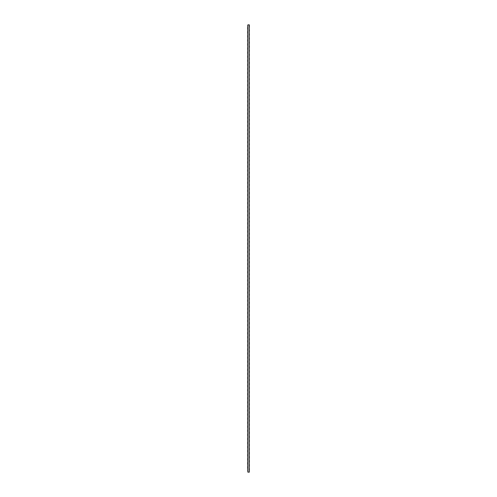 <?xml version="1.0" encoding="UTF-8"?>
<svg xmlns="http://www.w3.org/2000/svg" width="497" height="497" viewBox="0 0 497 497"><rect width="100%" height="100%" fill="white"/><g stroke="black" fill="none" stroke-linecap="round" stroke-linejoin="round"><path stroke-width="0.75" d="M249.314 470.796A3.522 3.522 0 0 1 249.314 468.081L249.314 472.15L247.891 472.15A3.522 3.522 0 0 0 247.686 470.119L247.686 468.764A3.522 3.522 0 0 0 247.686 466.049L247.686 464.695A3.522 3.522 0 0 0 247.686 461.986L247.686 460.626A3.522 3.522 0 0 0 247.686 457.917L247.686 456.563A3.522 3.522 0 0 0 247.686 453.854L247.686 452.494A3.522 3.522 0 0 0 247.686 449.785L247.686 448.431A3.522 3.522 0 0 0 247.686 445.716L247.686 444.361A3.522 3.522 0 0 0 247.686 441.653L247.686 440.299A3.522 3.522 0 0 0 247.686 437.584L247.686 436.229A3.522 3.522 0 0 0 247.686 433.521L247.686 432.166A3.522 3.522 0 0 0 247.686 429.451L247.686 428.097A3.522 3.522 0 0 0 247.686 425.389L247.686 424.034A3.522 3.522 0 0 0 247.686 421.319L247.686 419.965A3.522 3.522 0 0 0 247.686 417.256L247.686 415.896A3.522 3.522 0 0 0 247.686 413.187L247.686 411.833A3.522 3.522 0 0 0 247.686 409.124L247.686 407.764A3.522 3.522 0 0 0 247.686 405.055L247.686 403.701A3.522 3.522 0 0 0 247.686 400.986L247.686 399.631A3.522 3.522 0 0 0 247.686 396.923L247.686 395.569A3.522 3.522 0 0 0 247.686 392.854L247.686 391.499A3.522 3.522 0 0 0 247.686 388.791L247.686 387.436A3.522 3.522 0 0 0 247.686 384.721L247.686 383.367A3.522 3.522 0 0 0 247.686 380.659L247.686 379.304A3.522 3.522 0 0 0 247.686 376.589L247.686 375.235A3.522 3.522 0 0 0 247.686 372.526L247.686 371.166A3.522 3.522 0 0 0 247.686 368.457L247.686 367.103A3.522 3.522 0 0 0 247.686 364.394L247.686 363.034A3.522 3.522 0 0 0 247.686 360.325L247.686 358.971A3.522 3.522 0 0 0 247.686 356.256L247.686 354.901A3.522 3.522 0 0 0 247.686 352.193L247.686 350.839A3.522 3.522 0 0 0 247.686 348.124L247.686 346.769A3.522 3.522 0 0 0 247.686 344.061L247.686 342.706A3.522 3.522 0 0 0 247.686 339.991L247.686 338.637A3.522 3.522 0 0 0 247.686 335.929L247.686 334.574A3.522 3.522 0 0 0 247.686 331.859L247.686 330.505A3.522 3.522 0 0 0 247.686 327.796L247.686 326.436A3.522 3.522 0 0 0 247.686 323.727L247.686 322.373A3.522 3.522 0 0 0 247.686 319.664L247.686 318.304A3.522 3.522 0 0 0 247.686 315.595L247.686 314.241A3.522 3.522 0 0 0 247.686 311.526L247.686 310.171A3.522 3.522 0 0 0 247.686 307.463L247.686 306.109A3.522 3.522 0 0 0 247.686 303.394L247.686 302.039A3.522 3.522 0 0 0 247.686 299.331L247.686 297.976A3.522 3.522 0 0 0 247.686 295.261L247.686 293.907A3.522 3.522 0 0 0 247.686 291.199L247.686 289.844A3.522 3.522 0 0 0 247.686 287.129L247.686 285.775A3.522 3.522 0 0 0 247.686 283.066L247.686 281.706A3.522 3.522 0 0 0 247.686 278.997L247.686 277.643A3.522 3.522 0 0 0 247.686 274.934L247.686 273.574A3.522 3.522 0 0 0 247.686 270.865L247.686 269.511A3.522 3.522 0 0 0 247.686 266.796L247.686 265.441A3.522 3.522 0 0 0 247.686 262.733L247.686 261.379A3.522 3.522 0 0 0 247.686 258.664L247.686 257.309A3.522 3.522 0 0 0 247.686 254.601L247.686 253.246A3.522 3.522 0 0 0 247.686 250.531L247.686 249.177A3.522 3.522 0 0 0 247.686 246.469L247.686 245.114A3.522 3.522 0 0 0 247.686 242.399L247.686 241.045A3.522 3.522 0 0 0 247.686 238.336L247.686 236.976A3.522 3.522 0 0 0 247.686 234.267L247.686 232.913A3.522 3.522 0 0 0 247.686 230.204L247.686 228.844A3.522 3.522 0 0 0 247.686 226.135L247.686 224.781A3.522 3.522 0 0 0 247.686 222.066L247.686 220.711A3.522 3.522 0 0 0 247.686 218.003L247.686 216.649A3.522 3.522 0 0 0 247.686 213.934L247.686 212.579A3.522 3.522 0 0 0 247.686 209.871L247.686 208.516A3.522 3.522 0 0 0 247.686 205.801L247.686 204.447A3.522 3.522 0 0 0 247.686 201.739L247.686 200.384A3.522 3.522 0 0 0 247.686 197.669L247.686 196.315A3.522 3.522 0 0 0 247.686 193.606L247.686 192.246A3.522 3.522 0 0 0 247.686 189.537L247.686 188.183A3.522 3.522 0 0 0 247.686 185.474L247.686 184.114A3.522 3.522 0 0 0 247.686 181.405L247.686 180.051A3.522 3.522 0 0 0 247.686 177.336L247.686 175.981A3.522 3.522 0 0 0 247.686 173.273L247.686 171.919A3.522 3.522 0 0 0 247.686 169.204L247.686 167.849A3.522 3.522 0 0 0 247.686 165.141L247.686 163.786A3.522 3.522 0 0 0 247.686 161.071L247.686 159.717A3.522 3.522 0 0 0 247.686 157.009L247.686 155.654A3.522 3.522 0 0 0 247.686 152.939L247.686 151.585A3.522 3.522 0 0 0 247.686 148.876L247.686 147.516A3.522 3.522 0 0 0 247.686 144.807L247.686 143.453A3.522 3.522 0 0 0 247.686 140.744L247.686 139.384A3.522 3.522 0 0 0 247.686 136.675L247.686 135.321A3.522 3.522 0 0 0 247.686 132.606L247.686 131.251A3.522 3.522 0 0 0 247.686 128.543L247.686 127.189A3.522 3.522 0 0 0 247.686 124.474L247.686 123.119A3.522 3.522 0 0 0 247.686 120.411L247.686 119.056A3.522 3.522 0 0 0 247.686 116.341L247.686 114.987A3.522 3.522 0 0 0 247.686 112.279L247.686 110.924A3.522 3.522 0 0 0 247.686 108.209L247.686 106.855A3.522 3.522 0 0 0 247.686 104.146L247.686 102.786A3.522 3.522 0 0 0 247.686 100.077L247.686 98.723A3.522 3.522 0 0 0 247.686 96.014L247.686 94.654A3.522 3.522 0 0 0 247.686 91.945L247.686 90.591A3.522 3.522 0 0 0 247.686 87.876L247.686 86.521A3.522 3.522 0 0 0 247.686 83.813L247.686 82.459A3.522 3.522 0 0 0 247.686 79.744L247.686 78.389A3.522 3.522 0 0 0 247.686 75.681L247.686 74.326A3.522 3.522 0 0 0 247.686 71.611L247.686 70.257A3.522 3.522 0 0 0 247.686 67.549L247.686 66.194A3.522 3.522 0 0 0 247.686 63.479L247.686 62.125A3.522 3.522 0 0 0 247.686 59.416L247.686 58.056A3.522 3.522 0 0 0 247.686 55.347L247.686 53.993A3.522 3.522 0 0 0 247.686 51.284L247.686 49.924A3.522 3.522 0 0 0 247.686 47.215L247.686 45.861A3.522 3.522 0 0 0 247.686 43.146L247.686 41.791A3.522 3.522 0 0 0 247.686 39.083L247.686 37.729A3.522 3.522 0 0 0 247.686 35.014L247.686 33.659A3.522 3.522 0 0 0 247.686 30.951L247.686 29.596A3.522 3.522 0 0 0 247.686 26.881L247.686 25.527A3.522 3.522 0 0 0 247.891 24.85L249.314 24.85L249.314 27.559A3.522 3.522 0 0 1 249.314 24.85L249.314 25.527M249.314 29.596L249.314 31.628A3.522 3.522 0 0 1 249.314 28.919L249.314 26.881M249.314 33.659L249.314 35.691A3.522 3.522 0 0 1 249.314 32.982L249.314 30.951M249.314 37.729L249.314 39.76A3.522 3.522 0 0 1 249.314 37.051L249.314 35.014M249.314 41.791L249.314 43.829A3.522 3.522 0 0 1 249.314 41.114L249.314 39.083M249.314 45.861L249.314 47.892A3.522 3.522 0 0 1 249.314 45.184L249.314 43.146M249.314 49.924L249.314 51.961A3.522 3.522 0 0 1 249.314 49.246L249.314 47.215M249.314 53.993L249.314 56.024A3.522 3.522 0 0 1 249.314 53.316L249.314 51.284M249.314 58.056L249.314 60.094A3.522 3.522 0 0 1 249.314 57.379L249.314 55.347M249.314 62.125L249.314 64.156A3.522 3.522 0 0 1 249.314 61.448L249.314 59.416M249.314 66.194L249.314 68.226A3.522 3.522 0 0 1 249.314 65.511L249.314 63.479M249.314 70.257L249.314 72.289A3.522 3.522 0 0 1 249.314 69.58L249.314 67.549M249.314 74.326L249.314 76.358A3.522 3.522 0 0 1 249.314 73.649L249.314 71.611M249.314 78.389L249.314 80.421A3.522 3.522 0 0 1 249.314 77.712L249.314 75.681M249.314 82.459L249.314 84.49A3.522 3.522 0 0 1 249.314 81.781L249.314 79.744M249.314 86.521L249.314 88.559A3.522 3.522 0 0 1 249.314 85.844L249.314 83.813M249.314 90.591L249.314 92.622A3.522 3.522 0 0 1 249.314 89.914L249.314 87.876M249.314 94.654L249.314 96.691A3.522 3.522 0 0 1 249.314 93.976L249.314 91.945M249.314 98.723L249.314 100.754A3.522 3.522 0 0 1 249.314 98.046L249.314 96.014M249.314 102.786L249.314 104.824A3.522 3.522 0 0 1 249.314 102.109L249.314 100.077M249.314 106.855L249.314 108.886A3.522 3.522 0 0 1 249.314 106.178L249.314 104.146M249.314 110.924L249.314 112.956A3.522 3.522 0 0 1 249.314 110.241L249.314 108.209M249.314 114.987L249.314 117.019A3.522 3.522 0 0 1 249.314 114.31L249.314 112.279M249.314 119.056L249.314 121.088A3.522 3.522 0 0 1 249.314 118.379L249.314 116.341M249.314 123.119L249.314 125.151A3.522 3.522 0 0 1 249.314 122.442L249.314 120.411M249.314 127.189L249.314 129.22A3.522 3.522 0 0 1 249.314 126.511L249.314 124.474M249.314 131.251L249.314 133.289A3.522 3.522 0 0 1 249.314 130.574L249.314 128.543M249.314 135.321L249.314 137.352A3.522 3.522 0 0 1 249.314 134.644L249.314 132.606M249.314 139.384L249.314 141.421A3.522 3.522 0 0 1 249.314 138.706L249.314 136.675M249.314 143.453L249.314 145.484A3.522 3.522 0 0 1 249.314 142.776L249.314 140.744M249.314 147.516L249.314 149.554A3.522 3.522 0 0 1 249.314 146.839L249.314 144.807M249.314 151.585L249.314 153.616A3.522 3.522 0 0 1 249.314 150.908L249.314 148.876M249.314 155.654L249.314 157.686A3.522 3.522 0 0 1 249.314 154.971L249.314 152.939M249.314 159.717L249.314 161.749A3.522 3.522 0 0 1 249.314 159.04L249.314 157.009M249.314 163.786L249.314 165.818A3.522 3.522 0 0 1 249.314 163.109L249.314 161.071M249.314 167.849L249.314 169.881A3.522 3.522 0 0 1 249.314 167.172L249.314 165.141M249.314 171.919L249.314 173.95A3.522 3.522 0 0 1 249.314 171.241L249.314 169.204M249.314 175.981L249.314 178.019A3.522 3.522 0 0 1 249.314 175.304L249.314 173.273M249.314 180.051L249.314 182.082A3.522 3.522 0 0 1 249.314 179.374L249.314 177.336M249.314 184.114L249.314 186.151A3.522 3.522 0 0 1 249.314 183.436L249.314 181.405M249.314 188.183L249.314 190.214A3.522 3.522 0 0 1 249.314 187.506L249.314 185.474M249.314 192.246L249.314 194.284A3.522 3.522 0 0 1 249.314 191.569L249.314 189.537M249.314 196.315L249.314 198.346A3.522 3.522 0 0 1 249.314 195.638L249.314 193.606M249.314 200.384L249.314 202.416A3.522 3.522 0 0 1 249.314 199.701L249.314 197.669M249.314 204.447L249.314 206.479A3.522 3.522 0 0 1 249.314 203.77L249.314 201.739M249.314 208.516L249.314 210.548A3.522 3.522 0 0 1 249.314 207.839L249.314 205.801M249.314 212.579L249.314 214.611A3.522 3.522 0 0 1 249.314 211.902L249.314 209.871M249.314 216.649L249.314 218.68A3.522 3.522 0 0 1 249.314 215.971L249.314 213.934M249.314 220.711L249.314 222.749A3.522 3.522 0 0 1 249.314 220.034L249.314 218.003M249.314 224.781L249.314 226.812A3.522 3.522 0 0 1 249.314 224.104L249.314 222.066M249.314 228.844L249.314 230.881A3.522 3.522 0 0 1 249.314 228.166L249.314 226.135M249.314 232.913L249.314 234.944A3.522 3.522 0 0 1 249.314 232.236L249.314 230.204M249.314 236.976L249.314 239.014A3.522 3.522 0 0 1 249.314 236.299L249.314 234.267M249.314 241.045L249.314 243.076A3.522 3.522 0 0 1 249.314 240.368L249.314 238.336M249.314 245.114L249.314 247.146A3.522 3.522 0 0 1 249.314 244.431L249.314 242.399M249.314 249.177L249.314 251.209A3.522 3.522 0 0 1 249.314 248.5L249.314 246.469M249.314 253.246L249.314 255.278A3.522 3.522 0 0 1 249.314 252.569L249.314 250.531M249.314 257.309L249.314 259.341A3.522 3.522 0 0 1 249.314 256.632L249.314 254.601M249.314 261.379L249.314 263.41A3.522 3.522 0 0 1 249.314 260.701L249.314 258.664M249.314 265.441L249.314 267.479A3.522 3.522 0 0 1 249.314 264.764L249.314 262.733M249.314 269.511L249.314 271.542A3.522 3.522 0 0 1 249.314 268.834L249.314 266.796M249.314 273.574L249.314 275.611A3.522 3.522 0 0 1 249.314 272.896L249.314 270.865M249.314 277.643L249.314 279.674A3.522 3.522 0 0 1 249.314 276.966L249.314 274.934M249.314 281.706L249.314 283.744A3.522 3.522 0 0 1 249.314 281.029L249.314 278.997M249.314 285.775L249.314 287.806A3.522 3.522 0 0 1 249.314 285.098L249.314 283.066M249.314 289.844L249.314 291.876A3.522 3.522 0 0 1 249.314 289.161L249.314 287.129M249.314 293.907L249.314 295.939A3.522 3.522 0 0 1 249.314 293.23L249.314 291.199M249.314 297.976L249.314 300.008A3.522 3.522 0 0 1 249.314 297.299L249.314 295.261M249.314 302.039L249.314 304.071A3.522 3.522 0 0 1 249.314 301.362L249.314 299.331M249.314 306.109L249.314 308.14A3.522 3.522 0 0 1 249.314 305.431L249.314 303.394M249.314 310.171L249.314 312.209A3.522 3.522 0 0 1 249.314 309.494L249.314 307.463M249.314 314.241L249.314 316.272A3.522 3.522 0 0 1 249.314 313.564L249.314 311.526M249.314 318.304L249.314 320.341A3.522 3.522 0 0 1 249.314 317.626L249.314 315.595M249.314 322.373L249.314 324.404A3.522 3.522 0 0 1 249.314 321.696L249.314 319.664M249.314 326.436L249.314 328.474A3.522 3.522 0 0 1 249.314 325.759L249.314 323.727M249.314 330.505L249.314 332.536A3.522 3.522 0 0 1 249.314 329.828L249.314 327.796M249.314 333.891L249.314 336.606A3.522 3.522 0 0 1 249.314 333.891L249.314 332.536M249.314 337.96L249.314 340.669A3.522 3.522 0 0 1 249.314 337.96L249.314 336.606M249.314 342.029L249.314 344.738A3.522 3.522 0 0 1 249.314 342.029L249.314 340.669M249.314 346.092L249.314 348.801A3.522 3.522 0 0 1 249.314 346.092L249.314 344.738M249.314 350.161L249.314 352.87A3.522 3.522 0 0 1 249.314 350.161L249.314 348.801M249.314 354.224L249.314 356.939A3.522 3.522 0 0 1 249.314 354.224L249.314 352.87M249.314 358.294L249.314 361.002A3.522 3.522 0 0 1 249.314 358.294L249.314 356.939M249.314 362.356L249.314 365.071A3.522 3.522 0 0 1 249.314 362.356L249.314 361.002M249.314 366.426L249.314 369.134A3.522 3.522 0 0 1 249.314 366.426L249.314 365.071M249.314 370.489L249.314 373.204A3.522 3.522 0 0 1 249.314 370.489L249.314 369.134M249.314 374.558L249.314 377.266A3.522 3.522 0 0 1 249.314 374.558L249.314 373.204M249.314 378.621L249.314 381.336A3.522 3.522 0 0 1 249.314 378.621L249.314 377.266M249.314 382.69L249.314 385.399A3.522 3.522 0 0 1 249.314 382.69L249.314 381.336M249.314 386.759L249.314 389.468A3.522 3.522 0 0 1 249.314 386.759L249.314 385.399M249.314 390.822L249.314 393.531A3.522 3.522 0 0 1 249.314 390.822L249.314 389.468M249.314 394.891L249.314 397.6A3.522 3.522 0 0 1 249.314 394.891L249.314 393.531M249.314 398.954L249.314 401.669A3.522 3.522 0 0 1 249.314 398.954L249.314 397.6M249.314 403.024L249.314 405.732A3.522 3.522 0 0 1 249.314 403.024L249.314 401.669M249.314 407.086L249.314 409.801A3.522 3.522 0 0 1 249.314 407.086L249.314 405.732M249.314 411.156L249.314 413.864A3.522 3.522 0 0 1 249.314 411.156L249.314 409.801M249.314 415.219L249.314 417.934A3.522 3.522 0 0 1 249.314 415.219L249.314 413.864M249.314 419.288L249.314 421.996A3.522 3.522 0 0 1 249.314 419.288L249.314 417.934M249.314 423.351L249.314 426.066A3.522 3.522 0 0 1 249.314 423.351L249.314 421.996M249.314 427.42L249.314 430.129A3.522 3.522 0 0 1 249.314 427.42L249.314 426.066M249.314 431.489L249.314 434.198A3.522 3.522 0 0 1 249.314 431.489L249.314 430.129M249.314 435.552L249.314 438.261A3.522 3.522 0 0 1 249.314 435.552L249.314 434.198M249.314 439.621L249.314 442.33A3.522 3.522 0 0 1 249.314 439.621L249.314 438.261M249.314 443.684L249.314 446.399A3.522 3.522 0 0 1 249.314 443.684L249.314 442.33M249.314 447.754L249.314 450.462A3.522 3.522 0 0 1 249.314 447.754L249.314 446.399M249.314 451.816L249.314 454.531A3.522 3.522 0 0 1 249.314 451.816L249.314 450.462M249.314 455.886L249.314 458.594A3.522 3.522 0 0 1 249.314 455.886L249.314 454.531M249.314 459.949L249.314 462.664A3.522 3.522 0 0 1 249.314 459.949L249.314 458.594M249.314 464.018L249.314 466.726A3.522 3.522 0 0 1 249.314 464.018L249.314 462.664M249.314 468.081L249.314 466.726M247.686 470.119L247.891 472.15M247.686 466.049L247.686 468.764M247.686 461.986L247.686 464.695M247.686 457.917L247.686 460.626M247.686 453.854L247.686 456.563M247.686 449.785L247.686 452.494M247.686 445.716L247.686 448.431M247.686 441.653L247.686 444.361M247.686 437.584L247.686 440.299M247.686 433.521L247.686 436.229M247.686 429.451L247.686 432.166M247.686 425.389L247.686 428.097M247.686 421.319L247.686 424.034M247.686 417.256L247.686 419.965M247.686 413.187L247.686 415.896M247.686 409.124L247.686 411.833M247.686 405.055L247.686 407.764M247.686 400.986L247.686 403.701M247.686 396.923L247.686 399.631M247.686 392.854L247.686 395.569M247.686 388.791L247.686 391.499M247.686 384.721L247.686 387.436M247.686 380.659L247.686 383.367M247.686 376.589L247.686 379.304M247.686 372.526L247.686 375.235M247.686 368.457L247.686 371.166M247.686 364.394L247.686 367.103M247.686 360.325L247.686 363.034M247.686 356.256L247.686 358.971M247.686 352.193L247.686 354.901M247.686 348.124L247.686 350.839M247.686 344.061L247.686 346.769M247.686 339.991L247.686 342.706M247.686 335.929L247.686 338.637M247.686 331.859L247.686 334.574M247.686 327.796L247.686 330.505M247.686 323.727L247.686 326.436M247.686 319.664L247.686 322.373M247.686 315.595L247.686 318.304M247.686 311.526L247.686 314.241M247.686 307.463L247.686 310.171M247.686 303.394L247.686 306.109M247.686 299.331L247.686 302.039M247.686 295.261L247.686 297.976M247.686 291.199L247.686 293.907M247.686 287.129L247.686 289.844M247.686 283.066L247.686 285.775M247.686 278.997L247.686 281.706M247.686 274.934L247.686 277.643M247.686 270.865L247.686 273.574M247.686 266.796L247.686 269.511M247.686 262.733L247.686 265.441M247.686 258.664L247.686 261.379M247.686 254.601L247.686 257.309M247.686 250.531L247.686 253.246M247.686 246.469L247.686 249.177M247.686 242.399L247.686 245.114M247.686 238.336L247.686 241.045M247.686 234.267L247.686 236.976M247.686 230.204L247.686 232.913M247.686 226.135L247.686 228.844M247.686 222.066L247.686 224.781M247.686 218.003L247.686 220.711M247.686 213.934L247.686 216.649M247.686 209.871L247.686 212.579M247.686 205.801L247.686 208.516M247.686 201.739L247.686 204.447M247.686 197.669L247.686 200.384M247.686 193.606L247.686 196.315M247.686 189.537L247.686 192.246M247.686 185.474L247.686 188.183M247.686 181.405L247.686 184.114M247.686 177.336L247.686 180.051M247.686 173.273L247.686 175.981M247.686 169.204L247.686 171.919M247.686 165.141L247.686 167.849M247.686 161.071L247.686 163.786M247.686 157.009L247.686 159.717M247.686 152.939L247.686 155.654M247.686 148.876L247.686 151.585M247.686 144.807L247.686 147.516M247.686 140.744L247.686 143.453M247.686 136.675L247.686 139.384M247.686 132.606L247.686 135.321M247.686 128.543L247.686 131.251M247.686 124.474L247.686 127.189M247.686 120.411L247.686 123.119M247.686 116.341L247.686 119.056M247.686 112.279L247.686 114.987M247.686 108.209L247.686 110.924M247.686 104.146L247.686 106.855M247.686 100.077L247.686 102.786M247.686 96.014L247.686 98.723M247.686 91.945L247.686 94.654M247.686 87.876L247.686 90.591M247.686 83.813L247.686 86.521M247.686 79.744L247.686 82.459M247.686 75.681L247.686 78.389M247.686 71.611L247.686 74.326M247.686 67.549L247.686 70.257M247.686 63.479L247.686 66.194M247.686 59.416L247.686 62.125M247.686 55.347L247.686 58.056M247.686 51.284L247.686 53.993M247.686 47.215L247.686 49.924M247.686 43.146L247.686 45.861M247.686 39.083L247.686 41.791M247.686 35.014L247.686 37.729M247.686 30.951L247.686 33.659M247.686 26.881L247.686 29.596M247.891 24.85L247.686 25.527"/></g></svg>
